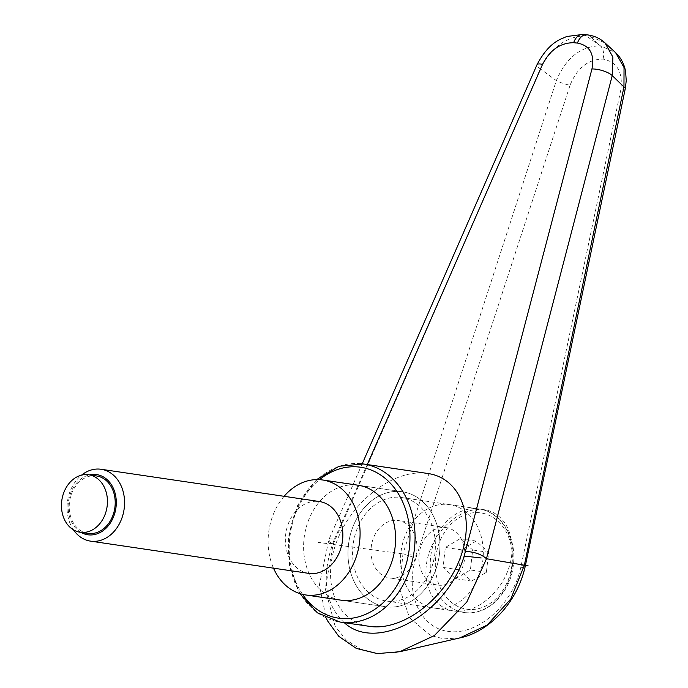 <?xml version="1.0" encoding="UTF-8"?>
<svg xmlns="http://www.w3.org/2000/svg" width="688" height="688" viewBox="0 0 688 688"><rect width="100%" height="100%" fill="white"/><g stroke="black" fill="none" stroke-linecap="round" stroke-linejoin="round"><path stroke-width="0.52" stroke-dasharray="3.44 2.58" d="M399.891 497.312A52.297 41.134 98.4 0 1 401.62 497.527A52.297 41.134 98.4 0 1 434.816 554.175A52.297 41.134 98.4 0 1 388.058 601.2A52.297 41.134 98.4 0 1 386.329 600.994A52.297 41.134 98.4 0 1 353.133 544.337A52.297 41.134 98.4 0 1 399.891 497.312M455.404 611.15C476.965 613.352 502.206 591.998 509.67 565.235C517.445 538.506 505.646 512.698 484.3 509.739L482.58 509.533C461.02 507.331 435.788 528.685 428.314 555.448C420.54 582.177 432.339 607.986 453.684 610.944L455.404 611.15M400.545 491.542A58.11 45.7 98.4 0 1 402.463 491.774A58.11 45.7 98.4 0 1 439.348 554.726A58.11 45.7 98.4 0 1 387.396 606.971A58.11 45.7 98.4 0 1 385.478 606.739A58.11 45.7 98.4 0 1 348.592 543.795A58.11 45.7 98.4 0 1 400.545 491.542A58.11 45.7 98.4 0 1 402.463 491.774A58.11 45.7 98.4 0 1 439.348 554.726A58.11 45.7 98.4 0 1 387.396 606.971A58.11 45.7 98.4 0 1 385.478 606.739A58.11 45.7 98.4 0 1 348.592 543.795A58.11 45.7 98.4 0 1 400.545 491.542M459.919 637.888L444.052 638.877L430.645 635.583L409.558 617.841L399.608 588.593L402.927 553.892L556.334 80.634A14552.258 1340.258 40.9 0 0 540.304 68.877L333.121 544.423L325.252 588.782L335.133 626.329L346.21 639.952L360.624 649.145L377.6 653.376L396.228 652.473L400.794 651.484M368.983 626.329C336.484 621.823 321.33 582.822 336.389 542.454C350.992 502.034 392.306 469.818 425.218 473.181L427.841 473.499M586.959 34.83A14.525 8.961 -84.7 0 1 589.814 36.129L586.004 35.776C566.585 36.163 551.355 47.197 540.304 68.877A14.525 3.397 -156.5 0 1 536.984 64.784M582.392 34.4L582.77 34.434A14.525 8.961 -84.7 0 1 586.004 35.776A18271.139 5362.891 -160.7 0 0 600.151 45.657A18271.139 5362.891 -160.7 0 0 589.814 36.129L605.182 43.052M344.267 622.683C325.097 604.46 321.227 578.161 332.648 543.778L319.034 542.514L328.348 543.726M332.648 543.778L334.463 539.177L330.12 538.876L328.89 539.616L330.085 542.032L333.121 544.423M341.102 600.185L385.478 606.739L341.102 600.185A58.11 45.7 98.4 0 1 304.216 537.233A58.11 45.7 98.4 0 1 356.169 484.988M333.207 544.457L402.901 553.883L415.913 557.994C404.424 593.933 420.721 629.193 449.935 631.601C478.986 634.628 512.895 604.047 520.713 567.772L620.782 89.965C623.147 72.292 617.239 62.006 603.049 59.099C588.034 59.28 577.043 67.992 570.068 85.235A10.896 1.797 18.2 0 1 556.334 80.634C565.975 57.878 580.629 46.259 600.306 45.778L600.151 45.657M603.049 59.099C604.296 53.234 603.385 48.796 600.306 45.778L615.476 52.537M520.713 567.772L524.428 567.308L525.176 566.602M620.782 89.965A10.896 2.743 -168.3 0 0 625.272 88.692M435.977 608.278A52.297 41.134 -81.6 0 0 482.744 561.253A52.297 41.134 -81.6 0 0 449.539 504.605A52.297 41.134 -81.6 0 0 447.819 504.399A52.297 41.134 -81.6 0 0 401.052 551.423A52.297 41.134 -81.6 0 0 434.257 608.072A52.297 41.134 -81.6 0 0 435.977 608.278M445.188 527.481A29.051 22.85 98.4 0 1 446.142 527.601A29.051 22.85 98.4 0 1 464.589 559.069A29.051 22.85 98.4 0 1 438.609 585.196A29.051 22.85 98.4 0 1 437.654 585.084A29.051 22.85 98.4 0 1 419.207 553.608A29.051 22.85 98.4 0 1 445.188 527.481M390.681 578.118A29.051 22.85 -81.6 0 0 416.661 551.991A29.051 22.85 -81.6 0 0 398.223 520.515A29.051 22.85 -81.6 0 0 397.26 520.403A29.051 22.85 -81.6 0 0 371.279 546.53A29.051 22.85 -81.6 0 0 389.726 577.997A29.051 22.85 -81.6 0 0 390.681 578.118M80.952 532.374A30.418 23.925 98.4 0 1 68.542 501.174A30.418 23.925 98.4 0 1 89.449 474.892M73.453 529.846A36.318 28.561 98.4 0 1 81.528 475.15M308.783 573.379A36.318 28.561 98.4 0 1 285.735 534.043A36.318 28.561 98.4 0 1 318.209 501.389A36.318 28.561 98.4 0 1 319.404 501.526M87.969 533.415A29.051 22.85 98.4 0 1 69.522 501.939A29.051 22.85 98.4 0 1 95.503 475.812A29.051 22.85 98.4 0 1 96.458 475.933M471.572 581.05L486.373 572.33L488.643 552.335L476.13 541.069L461.33 549.789L459.051 569.784L471.572 581.05L455.594 578.694L443.081 567.419L445.351 547.433L460.152 538.704L472.673 549.979L470.394 569.974L455.594 578.694M459.051 569.784L443.081 567.419M486.373 572.33L470.394 569.974M488.643 552.335L472.673 549.979M476.13 541.069L460.152 538.704M461.33 549.789L445.351 547.433M284.11 496.315A58.11 45.7 -81.6 0 0 273.497 568.168M521.255 565.218L525.391 565.605M409.859 554.829L416.739 555.465L415.913 557.994M319.034 542.514L318.381 542.454M360.856 463.669A79.894 62.84 -81.6 0 0 289.209 537.19A79.894 62.84 -81.6 0 0 340.139 622.072M302.565 594.355A76.265 59.985 98.4 0 1 289.837 537.13A76.265 59.985 98.4 0 1 319.516 479.656M334.463 539.177L367.28 464.546M570.068 85.235L416.739 555.465M465.716 612.673A52.297 41.134 -81.6 0 0 512.603 564.556A52.297 41.134 -81.6 0 0 479.278 509A52.297 41.134 -81.6 0 0 477.549 508.793A52.297 41.134 -81.6 0 0 430.654 556.91A52.297 41.134 -81.6 0 0 463.987 612.466A52.297 41.134 -81.6 0 0 465.716 612.673M435.719 557.504A48.667 38.279 -81.6 0 0 468.339 609.396A48.667 38.279 -81.6 0 0 511.984 564.616A48.667 38.279 -81.6 0 0 479.355 512.723A48.667 38.279 -81.6 0 0 435.719 557.504M401.62 497.527L484.3 509.739M358.087 485.221L402.463 491.774L358.087 485.221M316.6 479.596L297.741 504.975L288.453 537.044L289.631 567.015L299.753 593.572M362.223 463.815L328.898 539.607L319.352 585.058L326.129 617.893M386.329 600.994L453.684 610.944M434.257 608.072L463.987 612.466C487.018 616.577 510.771 593.082 513.368 564.702C516.946 537.999 501.199 511.64 479.278 509L449.539 504.605M446.142 527.601L398.223 520.515M437.654 585.084L389.726 577.997"/><path stroke-width="1.03" d="M356.169 484.988A58.11 45.7 98.4 0 1 358.087 485.221A58.11 45.7 98.4 0 1 394.972 548.164A58.11 45.7 98.4 0 1 343.02 600.418A58.11 45.7 98.4 0 1 341.102 600.185L305.601 594.939A58.11 45.7 -81.6 0 0 307.519 595.172A58.11 45.7 -81.6 0 0 359.471 542.918A58.11 45.7 -81.6 0 0 322.586 479.975A58.11 45.7 -81.6 0 0 320.668 479.742A58.11 45.7 -81.6 0 0 284.11 496.315M524.351 565.209L486.45 558.725L612.243 75.585A14552.258 7863.797 -10.4 0 1 623.964 86.946L524.359 565.218L510.814 598.964L487.164 625.074L459.919 637.888M399.633 651.768L434.369 635.583L466.834 601.983L486.493 558.751M367.28 464.546L542.557 64.345C549.953 49.983 560.316 42.776 573.646 42.716A14.525 8.961 -84.7 0 1 579.158 35.251A14.525 8.961 -84.7 0 1 582.77 34.426L586.58 34.778A14.525 8.961 -84.7 0 1 586.959 34.83M573.646 42.716L577.456 43.077A14.525 8.961 -84.7 0 1 582.977 35.613A14.525 8.961 -84.7 0 1 586.58 34.778C593.71 35.501 599.85 38.201 605.019 42.897L615.588 52.641L624.033 67.536L623.964 86.946A10.896 2.743 -168.3 0 1 625.272 88.692L626.243 80.694L625.607 71.578C624.222 63.975 620.877 57.654 615.571 52.623L615.476 52.537M316.6 479.596L339.064 466.249L363.496 463.987L427.841 473.499C460.332 478.005 475.494 517.006 460.435 557.375C445.824 597.795 404.518 630.002 371.597 626.648L340.139 622.072A79.894 62.84 -81.6 0 0 342.77 622.382A79.894 62.84 -81.6 0 0 414.417 548.869A79.894 62.84 -81.6 0 0 363.496 463.987A79.894 62.84 -81.6 0 0 360.856 463.669M481.161 557.977L464.176 556.05C446.942 613.98 376.861 652.921 344.267 622.683M577.456 43.077C589.908 45.537 594.733 54.163 591.947 68.955L464.176 556.05M486.45 558.725C481.548 554.347 474.591 551.914 465.587 551.406M591.947 68.955A14.525 5.091 14.8 0 1 612.243 75.585L612.888 57.095L605.019 42.897M460.822 637.681C472.432 635.239 487.964 627.628 502.403 611.469C513.764 598.319 521.349 583.355 525.176 566.602L524.359 565.218M89.449 474.892A30.418 23.925 98.4 0 1 95.658 474.462A30.418 23.925 98.4 0 1 116.048 506.893A30.418 23.925 98.4 0 1 88.769 534.886A30.418 23.925 98.4 0 1 80.952 532.374M81.528 475.15A36.318 28.561 98.4 0 1 99.923 469.13A36.318 28.561 98.4 0 1 101.127 469.276A36.318 28.561 98.4 0 1 124.184 508.621A36.318 28.561 98.4 0 1 91.71 541.275A36.318 28.561 98.4 0 1 90.506 541.129A36.318 28.561 98.4 0 1 73.453 529.846M101.127 469.276L319.404 501.526A36.318 28.561 98.4 0 1 342.461 540.871A36.318 28.561 98.4 0 1 309.987 573.525A36.318 28.561 98.4 0 1 308.783 573.379L90.506 541.129M81.158 532.383A29.051 22.85 -81.6 0 0 107.139 506.256A29.051 22.85 -81.6 0 0 88.692 474.78A29.051 22.85 -81.6 0 0 87.737 474.668A29.051 22.85 -81.6 0 0 61.757 500.795A29.051 22.85 -81.6 0 0 80.204 532.263A29.051 22.85 -81.6 0 0 81.158 532.383M88.692 474.78L96.458 475.933A29.051 22.85 98.4 0 1 114.905 507.409A29.051 22.85 98.4 0 1 88.924 533.527A29.051 22.85 98.4 0 1 87.969 533.415L80.204 532.263M273.497 568.168A58.11 45.7 -81.6 0 0 305.601 594.939M478.444 557.375L477.79 557.314M525.391 565.605L528.126 565.854M319.516 479.656A76.265 59.985 98.4 0 1 358.224 466.954A76.265 59.985 98.4 0 1 409.351 548.276A76.265 59.985 98.4 0 1 365.543 614.375A76.265 59.985 98.4 0 1 302.565 594.355M542.557 64.345A14.525 3.397 -156.5 0 0 537.01 64.724A14.525 3.397 -156.5 0 0 536.984 64.784M460.857 637.673L400.794 651.484M299.753 593.572L317.4 612.836L340.139 622.072M362.223 463.815L537.01 64.724C543.761 51.806 551.647 43.284 560.668 39.13L566.766 36.498L582.77 34.434M326.129 617.893L327.591 620.903L338.745 636.297L356.307 648.423L377.351 653.6L399.866 651.708M525.176 566.594L625.272 88.692M322.586 479.975L358.087 485.221"/></g></svg>
